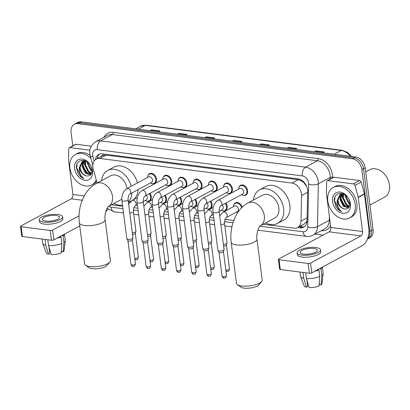 <?xml version="1.0" encoding="UTF-8"?>
<svg xmlns="http://www.w3.org/2000/svg" width="410" height="410" viewBox="0 0 410 410"><rect width="100%" height="100%" fill="white"/><g stroke="black" fill="none" stroke-linecap="round" stroke-linejoin="round"><path stroke-width="0.61" d="M225.9 203.068A5.54 4.059 61.7 0 1 227.201 206.338A5.54 4.059 61.7 0 1 225.444 210.653A5.54 4.059 61.7 0 1 222.891 210.868M210.719 201.125A5.54 4.059 61.7 0 1 212.016 204.395A5.54 4.059 61.7 0 1 210.263 208.71A5.54 4.059 61.7 0 1 207.706 208.926M195.534 199.183A5.54 4.059 61.7 0 1 196.836 202.453A5.54 4.059 61.7 0 1 195.078 206.768A5.54 4.059 61.7 0 1 192.526 206.983M180.354 197.236A5.54 4.059 61.7 0 1 181.656 200.51A5.54 4.059 61.7 0 1 179.898 204.826A5.54 4.059 61.7 0 1 177.34 205.041M165.168 195.293A5.54 4.059 61.7 0 1 166.47 198.568A5.54 4.059 61.7 0 1 164.717 202.883A5.54 4.059 61.7 0 1 162.16 203.093M149.988 193.351A5.54 4.059 61.7 0 1 151.29 196.626A5.54 4.059 61.7 0 1 149.532 200.941A5.54 4.059 61.7 0 1 146.975 201.151M147.913 175.67A5.54 4.059 61.7 0 1 149.496 173.655A5.54 4.059 61.7 0 1 156.507 179.093A5.54 4.059 61.7 0 1 154.754 183.403A5.54 4.059 61.7 0 1 152.197 183.618M163.093 177.612A5.54 4.059 61.7 0 1 164.676 175.598A5.54 4.059 61.7 0 1 171.693 181.035A5.54 4.059 61.7 0 1 169.935 185.351A5.54 4.059 61.7 0 1 167.382 185.561M208.644 183.444A5.54 4.059 61.7 0 1 210.222 181.425A5.54 4.059 61.7 0 1 217.238 186.863A5.54 4.059 61.7 0 1 215.486 191.178A5.54 4.059 61.7 0 1 212.928 191.393M239.004 187.329A5.54 4.059 61.7 0 1 240.588 185.31A5.54 4.059 61.7 0 1 247.604 190.747A5.54 4.059 61.7 0 1 245.846 195.063A5.54 4.059 61.7 0 1 243.294 195.278M223.824 185.387A5.54 4.059 61.7 0 1 225.408 183.367A5.54 4.059 61.7 0 1 232.424 188.805A5.54 4.059 61.7 0 1 230.666 193.12A5.54 4.059 61.7 0 1 228.109 193.335M193.458 181.502A5.54 4.059 61.7 0 1 195.042 179.483A5.54 4.059 61.7 0 1 202.058 184.92A5.54 4.059 61.7 0 1 200.3 189.236A5.54 4.059 61.7 0 1 197.743 189.451M178.278 179.554A5.54 4.059 61.7 0 1 179.862 177.54A5.54 4.059 61.7 0 1 186.873 182.978A5.54 4.059 61.7 0 1 185.12 187.293A5.54 4.059 61.7 0 1 182.563 187.503M263.256 224.249L293.96 228.18A10.388 7.611 -118.3 0 0 297.639 227.55A10.388 7.611 -118.3 0 0 301.022 221.139L301.55 195.57A10.388 7.611 -118.3 0 0 301.458 193.889A10.388 7.611 -118.3 0 0 291.981 183.065L99.881 158.48A10.388 7.611 -118.3 0 0 96.201 159.111A10.388 7.611 -118.3 0 0 93.254 168.915L97.088 183.055M306.747 186.591L304.164 183.07A3.464 2.537 -118.3 0 0 301.386 180.759A10.388 6.263 -82.7 0 1 301.309 180.016M301.386 180.759L301.242 180.738A10.388 7.611 61.7 0 1 304.164 183.07M96.201 159.111L102.428 155.754A10.388 7.611 61.7 0 1 103.238 155.4L103.089 155.38A3.464 2.537 -118.3 0 0 101.004 156.523M297.639 227.55L303.882 224.183L305.86 222.533L307.044 220.657M301.242 180.738L298.219 179.703L106.118 155.118L103.238 155.4M111.433 204.821L122.636 206.256M133.896 207.696L137.821 208.198M149.081 209.638L153.002 210.14M164.261 211.58L168.187 212.083M179.447 213.528L183.367 214.03M194.627 215.47L198.553 215.973M209.812 217.413L213.733 217.915M224.993 219.355L233.761 220.477M233.787 204.862A5.54 4.059 61.7 0 1 235.371 202.842A5.54 4.059 61.7 0 1 242.166 207.245M297.67 227.535L299.976 227.827A10.388 7.611 -118.3 0 0 303.656 227.196A10.388 7.611 -118.3 0 0 307.039 220.79L307.649 191.383A10.388 7.611 -118.3 0 0 307.551 189.702A10.388 7.611 -118.3 0 0 298.08 178.878L102.408 153.837A10.388 7.611 -118.3 0 0 98.733 154.467A10.388 7.611 -118.3 0 0 95.453 159.598M87.863 174.096A13.848 10.147 61.7 0 1 82.728 165.748A13.848 10.147 61.7 0 0 87.863 174.096M82.282 163.821A13.848 10.147 61.7 0 1 82.184 163.144A13.848 10.147 61.7 0 0 82.282 163.821M345.748 207.096A13.848 10.147 61.7 0 1 340.613 198.748A13.848 10.147 61.7 0 0 345.748 207.096M340.167 196.82A13.848 10.147 61.7 0 1 340.064 196.149A13.848 10.147 61.7 0 0 340.167 196.82M72.801 145.847L71.079 132.389A10.388 7.611 61.7 0 1 74.369 124.297A10.388 7.611 61.7 0 1 78.049 123.666L352.374 158.772A10.388 7.611 61.7 0 1 361.845 169.596L369.779 231.496A10.388 7.611 61.7 0 1 367.483 238.902M323.029 235.13L314.972 234.1M74.369 124.297L77.69 122.508A10.388 7.611 61.7 0 1 81.364 121.878L355.695 156.984A10.388 7.611 61.7 0 1 365.166 167.808L373.095 229.708L371.434 230.604A10.388 7.611 61.7 0 1 368.144 238.692A10.388 7.611 61.7 0 0 371.434 230.604L363.506 168.705L371.434 230.604L369.779 231.496M355.695 156.984L354.035 157.881A10.388 7.611 61.7 0 1 363.506 168.705A10.388 7.611 61.7 0 0 354.035 157.881L79.709 122.774L354.035 157.881L352.374 158.772M76.029 123.405A10.388 7.611 61.7 0 1 79.709 122.774A10.388 7.611 61.7 0 0 76.029 123.405M97.129 158.614A10.388 7.611 61.7 0 1 99.599 154.093M304.445 226.679A10.388 7.611 61.7 0 1 301.637 226.935L299.326 226.638M150.388 130.708L151.203 130.021A2.768 1.671 -82.7 0 1 151.485 129.826L149.952 130.652M158.173 131.707L159.705 130.877L151.485 129.826M177.791 134.219L178.606 133.532A2.768 1.671 -82.7 0 1 178.888 133.337L177.356 134.162M185.576 135.213L187.109 134.388L178.888 133.337M205.2 137.724L206.01 137.037A2.768 1.671 -82.7 0 1 206.297 136.843L204.764 137.668M212.985 138.718L214.517 137.893L206.297 136.843M314.818 151.751L315.633 151.064A2.768 1.671 -82.7 0 1 315.915 150.87L314.383 151.695M322.603 152.751L324.136 151.92L315.915 150.87M287.415 148.246L288.225 147.559A2.768 1.671 -82.7 0 1 288.512 147.364L286.979 148.189M295.2 149.24L296.732 148.415L288.512 147.364M260.012 144.74L260.821 144.053A2.768 1.671 -82.7 0 1 261.103 143.854L259.571 144.684M267.791 145.734L269.324 144.909L261.103 143.854M232.603 141.23L233.418 140.543A2.768 1.671 -82.7 0 1 233.7 140.348L232.168 141.173M240.388 142.229L241.92 141.399L233.7 140.348M373.095 229.708A10.388 7.611 61.7 0 1 369.805 237.8L367.406 239.091M327.831 180.615A1.732 1.266 -118.3 0 0 327.216 180.718L333.438 177.361A1.732 1.266 61.7 0 1 334.053 177.258L327.831 180.615L353.456 183.895L359.678 180.538A1.732 1.266 61.7 0 1 361.2 182.055L364.393 193.822A1.732 1.266 61.7 0 1 364.449 194.104L368.81 228.17A13.848 8.349 -82.7 0 1 362.184 245.677L311.774 272.86A1.732 0.548 172.7 0 1 309.365 273.244L308.115 263.471A1.732 0.548 -7.3 0 0 310.519 263.087L360.933 235.904A3.464 2.086 97.3 0 0 362.589 231.527L358.222 197.461A1.732 1.266 -118.3 0 0 358.166 197.174L354.978 185.412A1.732 1.266 -118.3 0 0 353.456 183.895M334.053 177.258L359.678 180.538M327.216 180.718A1.732 1.266 -118.3 0 0 326.652 181.789L326.416 193.115A1.732 1.266 -118.3 0 0 326.432 193.392L330.798 227.458A3.464 2.086 97.3 0 1 329.143 231.834L278.728 259.017A1.732 0.548 -7.3 0 0 278.385 259.417A1.732 0.548 -7.3 0 0 279.061 259.755L280.317 269.529L309.365 273.244M280.317 269.529A1.732 0.548 172.7 0 1 279.635 269.191L278.385 259.417M279.061 259.755L308.115 263.471M303.625 254.108A8.656 2.737 -7.3 0 0 312.794 253.298A8.656 2.737 -7.3 0 0 317.401 250.213A8.656 2.737 -7.3 0 0 313.998 248.516A8.656 2.737 -7.3 0 0 304.835 249.326A8.656 2.737 -7.3 0 0 300.228 252.411A8.656 2.737 -7.3 0 0 303.625 254.108M319.231 283.218L319.416 284.663L321.102 284.878L321.794 275.356L320.958 268.837L319.851 268.699A10.04 3.177 -7.3 0 0 320.42 268.196M297.137 252.811L297.388 254.764A11.772 3.726 -7.3 0 0 302.011 257.07A11.772 3.726 -7.3 0 0 314.48 255.968A11.772 3.726 -7.3 0 0 320.743 251.771L320.492 249.818A11.772 3.726 -7.3 0 0 315.869 247.507A11.772 3.726 -7.3 0 0 303.4 248.609A11.772 3.726 -7.3 0 0 297.137 252.811A11.772 3.726 -7.3 0 0 301.76 255.117A11.772 3.726 -7.3 0 0 314.229 254.015A11.772 3.726 -7.3 0 0 320.492 249.818M320.958 268.837A11.424 3.613 -7.3 0 0 322.301 267.182M321.794 275.356A11.424 3.613 -7.3 0 0 323.152 273.603A11.424 3.613 -7.3 0 0 323.152 273.316L322.362 267.151M299.951 272.04L300.484 276.222A11.424 3.613 -7.3 0 0 300.556 276.494A11.424 3.613 -7.3 0 0 303.682 278.241L306.408 287.22L307.684 286.534L306.844 279.989M302.934 272.424L303.682 278.241M321.102 284.878A9.005 2.849 -7.3 0 0 321.999 283.623L323.152 273.603M300.556 276.494L304.194 285.903A9.005 2.849 -7.3 0 0 306.408 287.22M307.244 283.105L307.813 283.177M316.633 270.241A10.04 3.177 -7.3 0 0 317.776 269.816L318.888 269.959L319.718 276.473L319.026 285.995A9.005 2.849 -7.3 0 1 309.145 287.574L306.424 278.595L305.675 272.773M314.752 271.256A11.424 3.613 -7.3 0 0 318.888 269.959M306.424 278.595A11.424 3.613 -7.3 0 0 319.718 276.473M365.694 171.939L369.774 169.74A15.58 11.413 61.7 0 1 389.5 185.033A15.58 11.413 61.7 0 1 384.565 197.169L369.938 205.056M327.785 200.941A17.312 12.679 61.7 0 1 333.268 187.457A17.312 12.679 61.7 0 1 355.188 204.452A17.312 12.679 61.7 0 1 349.704 217.935A17.312 12.679 61.7 0 1 327.785 200.941M333.268 187.457L334.929 186.565A17.312 12.679 61.7 0 1 356.849 203.555A17.312 12.679 61.7 0 1 351.365 217.039L349.704 217.935M342.089 193.894L340.628 199.024L344.103 206.035L348.828 207.496M341.699 193.956L339.972 199.378L343.447 206.389L348.674 207.685M343.79 194.032L343.262 197.605L346.737 204.616L349.586 206.086M343.365 193.889L342.606 197.958L346.081 204.969L349.412 206.517M345.876 195.391L345.896 196.185L349.371 203.191L349.961 203.642M345.271 194.919L345.24 196.539L348.715 203.55L349.935 204.395M342.575 193.561L340.925 194.104M340.607 194.294L337.994 200.444C338.645 204.836 340.664 207.644 344.062 208.864C348.09 209.52 350.032 207.455 349.894 202.678C348.802 191.542 332.966 189.979 334.411 201.254L336.026 206.701C337.568 209.09 339.47 210.704 341.74 211.555C338.373 209.085 336.861 205.502 337.194 200.813L337.312 200.198A7.826 5.73 61.7 0 0 337.368 200.782A7.826 5.73 61.7 0 0 344.062 208.864M343.503 193.904L340.054 194.586L337.312 200.198M342.242 193.469L341.981 193.689M350.422 203.837A11.285 8.267 61.7 0 1 342.847 213.318A11.285 8.267 61.7 0 1 332.551 201.551A11.285 8.267 61.7 0 1 340.126 192.075A11.285 8.267 61.7 0 1 350.422 203.837M346.839 207.48A15.58 11.413 61.7 0 1 340.71 197.025M340.474 195.862A15.58 11.413 61.7 0 1 340.356 195.078M342.36 193.868L342.201 196.918L346.87 205.989L348.961 207.316M346.968 205.62L349.125 207.06M334.909 197.425L334.627 201.002L339.295 210.074L341.74 211.555M261.652 281.593L258.782 284.904A9.522 3.013 172.7 0 1 244.047 288.122A9.522 3.013 172.7 0 1 240.977 287.184L237.369 284.704A12.982 4.11 -7.3 0 0 241.557 285.985A12.982 4.11 -7.3 0 0 261.652 281.593A12.982 4.11 -7.3 0 0 262.215 280.138L256.957 239.091A12.982 4.11 172.7 0 1 250.049 243.719A12.982 4.11 172.7 0 1 236.298 244.934A12.982 4.11 172.7 0 1 231.199 242.387L236.457 283.438A12.982 4.11 -7.3 0 0 237.369 284.704M260.283 225.854L274.705 218.079A12.982 9.512 -118.3 0 0 278.82 207.962A12.982 9.512 -118.3 0 0 262.379 195.221L247.855 203.052C235.499 209.679 229.231 227.119 231.199 242.387M253.395 200.065A19.044 13.95 61.7 0 1 259.504 189.886A19.044 13.95 61.7 0 1 283.612 208.577A19.044 13.95 61.7 0 1 277.58 223.409A19.044 13.95 61.7 0 1 265.721 222.922M259.504 189.886L265.726 186.529A19.044 13.95 61.7 0 1 289.839 205.22A19.044 13.95 61.7 0 1 283.802 220.052L277.58 223.409M109.824 262.164L106.959 265.475A9.522 3.013 172.7 0 1 92.224 268.693A9.522 3.013 172.7 0 1 89.154 267.756L85.541 265.275A12.982 4.11 -7.3 0 0 89.728 266.556A12.982 4.11 -7.3 0 0 109.824 262.164A12.982 4.11 -7.3 0 0 110.387 260.709L105.129 219.663A12.982 4.11 172.7 0 1 98.221 224.29A12.982 4.11 172.7 0 1 84.47 225.505A12.982 4.11 172.7 0 1 79.371 222.958L84.629 264.009A12.982 4.11 -7.3 0 0 85.541 265.275M126.992 188.538A12.982 9.512 -118.3 0 0 126.992 188.533A12.982 9.512 -118.3 0 0 110.551 175.793L96.032 183.624C83.676 190.25 77.403 207.691 79.371 222.958M101.572 180.636A19.044 13.95 61.7 0 1 107.676 170.458A19.044 13.95 61.7 0 1 131.231 186.258M107.676 170.458L113.903 167.101A19.044 13.95 61.7 0 1 137.452 182.901M131.928 192.961A19.044 13.95 61.7 0 1 128.371 201.971M122.487 205.087A19.044 13.95 61.7 0 1 113.898 203.493M138.155 189.604A19.044 13.95 61.7 0 1 132.825 200.116M213 212.18C212.523 206.896 214.163 202.935 217.925 200.285L239.665 188.564A3.116 2.281 61.7 0 1 243.612 191.624A3.116 2.281 61.7 0 1 242.623 194.048L220.882 205.774C219.734 206.594 219.171 208.464 219.181 211.386A3.116 0.984 172.7 0 1 217.52 212.498A3.116 0.984 172.7 0 1 214.22 212.79A3.116 0.984 172.7 0 1 214.071 212.769A3.116 0.984 172.7 0 1 213 212.18L217.9 250.428A3.116 0.984 172.7 0 0 217.946 250.556A3.116 0.984 172.7 0 0 219.119 251.038A3.116 0.984 172.7 0 0 223.455 250.346A3.116 0.984 172.7 0 0 224.065 249.772A3.116 0.984 172.7 0 0 224.08 249.634L219.181 211.386M238.646 189.112A5.192 3.803 61.7 0 1 240.337 185.838A5.192 3.803 61.7 0 1 246.917 190.937A5.192 3.803 61.7 0 1 245.267 194.981A5.192 3.803 61.7 0 1 241.603 194.596M223.47 251.699A2.25 0.712 172.7 0 1 223.46 251.801A2.25 0.712 172.7 0 1 223.019 252.211A2.25 0.712 172.7 0 1 219.893 252.714A2.25 0.712 172.7 0 1 219.042 252.365L217.946 250.556M197.815 210.238C197.338 204.954 198.983 200.992 202.74 198.343L224.485 186.622A3.116 2.281 61.7 0 1 228.426 189.676A3.116 2.281 61.7 0 1 227.442 192.105L205.702 203.832C204.554 204.651 203.985 206.522 203.995 209.443A3.116 0.984 172.7 0 1 202.34 210.555A3.116 0.984 172.7 0 1 199.04 210.848A3.116 0.984 172.7 0 1 198.891 210.827A3.116 0.984 172.7 0 1 197.815 210.238L202.714 248.486A3.116 0.984 172.7 0 0 202.76 248.614A3.116 0.984 172.7 0 0 203.939 249.095A3.116 0.984 172.7 0 0 208.275 248.404A3.116 0.984 172.7 0 0 208.885 247.83A3.116 0.984 172.7 0 0 208.895 247.691L203.995 209.443M223.465 187.17A5.192 3.803 61.7 0 1 225.157 183.895A5.192 3.803 61.7 0 1 231.732 188.995A5.192 3.803 61.7 0 1 230.087 193.038A5.192 3.803 61.7 0 1 226.422 192.654M208.29 249.757A2.25 0.712 172.7 0 1 208.28 249.859A2.25 0.712 172.7 0 1 207.839 250.269A2.25 0.712 172.7 0 1 204.708 250.771A2.25 0.712 172.7 0 1 203.857 250.423L202.76 248.614M182.635 208.295C182.158 203.011 183.798 199.05 187.56 196.4L209.3 184.679A3.116 2.281 61.7 0 1 213.246 187.734A3.116 2.281 61.7 0 1 212.257 190.163L190.517 201.889C189.369 202.709 188.805 204.58 188.815 207.501A3.116 0.984 172.7 0 1 187.16 208.613A3.116 0.984 172.7 0 1 183.859 208.905A3.116 0.984 172.7 0 1 183.706 208.885A3.116 0.984 172.7 0 1 182.635 208.295L187.534 246.538A3.116 0.984 172.7 0 0 187.58 246.671A3.116 0.984 172.7 0 0 188.759 247.153A3.116 0.984 172.7 0 0 193.089 246.461A3.116 0.984 172.7 0 0 193.704 245.887A3.116 0.984 172.7 0 0 193.715 245.749L188.815 207.501M208.28 185.228A5.192 3.803 61.7 0 1 209.976 181.953A5.192 3.803 61.7 0 1 216.552 187.052A5.192 3.803 61.7 0 1 214.907 191.096A5.192 3.803 61.7 0 1 211.237 190.711M193.105 247.814A2.25 0.712 172.7 0 1 193.1 247.917A2.25 0.712 172.7 0 1 192.654 248.327A2.25 0.712 172.7 0 1 189.528 248.829A2.25 0.712 172.7 0 1 188.677 248.48L187.58 246.671M167.449 206.348C166.978 201.069 168.618 197.107 172.379 194.458L194.12 182.732A3.116 2.281 61.7 0 1 198.066 185.791A3.116 2.281 61.7 0 1 197.077 188.221L175.337 199.942C174.188 200.762 173.62 202.637 173.635 205.559A3.116 0.984 172.7 0 1 171.974 206.671A3.116 0.984 172.7 0 1 168.674 206.963A3.116 0.984 172.7 0 1 168.525 206.937A3.116 0.984 172.7 0 1 167.449 206.348L172.349 244.596A3.116 0.984 172.7 0 0 172.4 244.729A3.116 0.984 172.7 0 0 173.573 245.211A3.116 0.984 172.7 0 0 177.909 244.519A3.116 0.984 172.7 0 0 178.519 243.945A3.116 0.984 172.7 0 0 178.534 243.806L173.635 205.559M193.1 183.285A5.192 3.803 61.7 0 1 194.791 180.01A5.192 3.803 61.7 0 1 201.366 185.11A5.192 3.803 61.7 0 1 199.721 189.153A5.192 3.803 61.7 0 1 196.057 188.769M177.925 245.872A2.25 0.712 172.7 0 1 177.914 245.969A2.25 0.712 172.7 0 1 177.474 246.384A2.25 0.712 172.7 0 1 174.342 246.881A2.25 0.712 172.7 0 1 173.491 246.538L172.4 244.729M152.269 204.405C151.792 199.127 153.432 195.165 157.194 192.515L178.934 180.789A3.116 2.281 61.7 0 1 182.88 183.849A3.116 2.281 61.7 0 1 181.891 186.278L160.151 197.999C159.008 198.819 158.439 200.69 158.45 203.616A3.116 0.984 172.7 0 1 156.794 204.728A3.116 0.984 172.7 0 1 153.494 205.02A3.116 0.984 172.7 0 1 153.34 204.995A3.116 0.984 172.7 0 1 152.269 204.405L157.168 242.653A3.116 0.984 172.7 0 0 157.214 242.787A3.116 0.984 172.7 0 0 158.393 243.263A3.116 0.984 172.7 0 0 162.724 242.576A3.116 0.984 172.7 0 0 163.339 242.002A3.116 0.984 172.7 0 0 163.349 241.864L158.45 203.616M177.914 181.343A5.192 3.803 61.7 0 1 179.611 178.068A5.192 3.803 61.7 0 1 186.186 183.167A5.192 3.803 61.7 0 1 184.541 187.211A5.192 3.803 61.7 0 1 180.877 186.827M162.739 243.929A2.25 0.712 172.7 0 1 162.734 244.027A2.25 0.712 172.7 0 1 162.288 244.442A2.25 0.712 172.7 0 1 159.162 244.939A2.25 0.712 172.7 0 1 158.311 244.596L157.214 242.787M137.083 202.463C136.612 197.184 138.252 193.218 142.014 190.573L163.754 178.847A3.116 2.281 61.7 0 1 167.7 181.907A3.116 2.281 61.7 0 1 166.711 184.336L144.971 196.057C143.823 196.877 143.254 198.748 143.269 201.674A3.116 0.984 172.7 0 1 141.609 202.786A3.116 0.984 172.7 0 1 138.308 203.073A3.116 0.984 172.7 0 1 138.16 203.052A3.116 0.984 172.7 0 1 137.083 202.463L141.983 240.711A3.116 0.984 172.7 0 0 142.034 240.844A3.116 0.984 172.7 0 0 143.208 241.321A3.116 0.984 172.7 0 0 147.544 240.629A3.116 0.984 172.7 0 0 148.153 240.06A3.116 0.984 172.7 0 0 148.169 239.922L143.269 201.674M162.734 179.395A5.192 3.803 61.7 0 1 164.425 176.126A5.192 3.803 61.7 0 1 171.001 181.22A5.192 3.803 61.7 0 1 169.356 185.269A5.192 3.803 61.7 0 1 165.691 184.884M147.559 241.987A2.25 0.712 172.7 0 1 147.549 242.084A2.25 0.712 172.7 0 1 147.108 242.5A2.25 0.712 172.7 0 1 143.977 242.997A2.25 0.712 172.7 0 1 143.131 242.653L142.034 240.844M121.903 200.521C121.427 195.242 123.072 191.275 126.828 188.631L148.569 176.905A3.116 2.281 61.7 0 1 152.515 179.964A3.116 2.281 61.7 0 1 151.531 182.388L129.785 194.114C128.643 194.934 128.074 196.805 128.084 199.731A3.116 0.984 172.7 0 1 126.429 200.838A3.116 0.984 172.7 0 1 123.128 201.131A3.116 0.984 172.7 0 1 122.974 201.11A3.116 0.984 172.7 0 1 121.903 200.521L126.803 238.769A3.116 0.984 172.7 0 0 126.849 238.902A3.116 0.984 172.7 0 0 128.028 239.378A3.116 0.984 172.7 0 0 132.358 238.687A3.116 0.984 172.7 0 0 132.973 238.118A3.116 0.984 172.7 0 0 132.983 237.979L128.084 199.731M147.549 177.453A5.192 3.803 61.7 0 1 149.245 174.183A5.192 3.803 61.7 0 1 155.821 179.278A5.192 3.803 61.7 0 1 154.175 183.326A5.192 3.803 61.7 0 1 150.511 182.942M132.379 240.04A2.25 0.712 172.7 0 1 132.368 240.142A2.25 0.712 172.7 0 1 131.928 240.557A2.25 0.712 172.7 0 1 128.796 241.054A2.25 0.712 172.7 0 1 127.946 240.711L126.849 238.902M219.755 215.855L223.24 212.139L234.443 206.097A3.116 2.281 61.7 0 1 238.389 209.156A3.116 2.281 61.7 0 1 237.405 211.58L226.202 217.623C225.054 218.443 224.485 220.313 224.495 223.24A3.116 0.984 172.7 0 1 223.875 223.947A3.116 0.984 172.7 0 1 220.882 224.675M224.495 223.24L227.027 242.981A3.116 0.984 172.7 0 1 227.017 243.12A3.116 0.984 172.7 0 1 226.402 243.694A3.116 0.984 172.7 0 1 223.409 244.416M233.423 206.645A5.192 3.803 61.7 0 1 235.12 203.375A5.192 3.803 61.7 0 1 241.577 207.829M226.417 245.047A2.25 0.712 172.7 0 1 226.412 245.144A2.25 0.712 172.7 0 1 225.966 245.559A2.25 0.712 172.7 0 1 223.624 246.092M237.662 212.718A5.192 3.803 61.7 0 1 236.385 212.134M222.225 205.051A3.116 2.281 61.7 0 1 223.209 207.214A3.116 2.281 61.7 0 1 222.22 209.638L219.165 211.283M213.215 207.414L208.06 210.197A3.116 2.281 61.7 0 1 209.008 209.992A3.116 2.281 61.7 0 1 212.006 213.251A3.116 2.281 61.7 0 1 211.017 215.68C209.874 216.5 209.305 218.371 209.315 221.292L211.847 241.039A3.116 0.984 172.7 0 1 211.832 241.177A3.116 0.984 172.7 0 1 211.222 241.746A3.116 0.984 172.7 0 1 208.229 242.474M225.259 203.411A5.192 3.803 61.7 0 1 226.51 206.527A5.192 3.803 61.7 0 1 224.864 210.571A5.192 3.803 61.7 0 1 221.2 210.186M211.237 243.104A2.25 0.712 172.7 0 1 211.227 243.202A2.25 0.712 172.7 0 1 210.786 243.617A2.25 0.712 172.7 0 1 208.444 244.145M207.04 203.109A3.116 2.281 61.7 0 1 208.024 205.266A3.116 2.281 61.7 0 1 207.04 207.696L203.985 209.341M198.03 205.471L192.879 208.249A3.116 2.281 61.7 0 1 193.827 208.049A3.116 2.281 61.7 0 1 196.82 211.309A3.116 2.281 61.7 0 1 195.836 213.738C194.688 214.558 194.12 216.429 194.135 219.35L196.662 239.097A3.116 0.984 172.7 0 1 196.651 239.235A3.116 0.984 172.7 0 1 196.036 239.804A3.116 0.984 172.7 0 1 193.048 240.532M210.079 201.469A5.192 3.803 61.7 0 1 211.329 204.585A5.192 3.803 61.7 0 1 209.684 208.628A5.192 3.803 61.7 0 1 206.02 208.244M196.052 241.157A2.25 0.712 172.7 0 1 196.047 241.259A2.25 0.712 172.7 0 1 195.601 241.674A2.25 0.712 172.7 0 1 193.259 242.202M191.859 201.166A3.116 2.281 61.7 0 1 192.843 203.324A3.116 2.281 61.7 0 1 191.854 205.753L188.805 207.398M182.85 203.529L177.694 206.307A3.116 2.281 61.7 0 1 178.642 206.107A3.116 2.281 61.7 0 1 181.64 209.366A3.116 2.281 61.7 0 1 180.651 211.796C179.508 212.616 178.939 214.486 178.95 217.408L181.481 237.149A3.116 0.984 172.7 0 1 181.466 237.293A3.116 0.984 172.7 0 1 180.856 237.861A3.116 0.984 172.7 0 1 177.863 238.584M194.893 199.526A5.192 3.803 61.7 0 1 196.149 202.642A5.192 3.803 61.7 0 1 194.499 206.686A5.192 3.803 61.7 0 1 190.834 206.302M180.871 239.214A2.25 0.712 172.7 0 1 180.861 239.317A2.25 0.712 172.7 0 1 180.421 239.732A2.25 0.712 172.7 0 1 178.078 240.26M176.674 199.219A3.116 2.281 61.7 0 1 177.658 201.382A3.116 2.281 61.7 0 1 176.674 203.811L173.62 205.456M167.664 201.587L162.514 204.364A3.116 2.281 61.7 0 1 163.462 204.165A3.116 2.281 61.7 0 1 166.46 207.424A3.116 2.281 61.7 0 1 165.471 209.853C164.323 210.673 163.754 212.544 163.769 215.465L166.296 235.207A3.116 0.984 172.7 0 1 166.286 235.35A3.116 0.984 172.7 0 1 165.671 235.919A3.116 0.984 172.7 0 1 162.683 236.642M179.713 197.584A5.192 3.803 61.7 0 1 180.964 200.7A5.192 3.803 61.7 0 1 179.319 204.744A5.192 3.803 61.7 0 1 175.654 204.359M165.691 237.272A2.25 0.712 172.7 0 1 165.681 237.375A2.25 0.712 172.7 0 1 165.24 237.785A2.25 0.712 172.7 0 1 162.898 238.318M161.494 197.277A3.116 2.281 61.7 0 1 162.478 199.439A3.116 2.281 61.7 0 1 161.489 201.869L158.439 203.514M152.484 199.644L147.328 202.422A3.116 2.281 61.7 0 1 148.282 202.217A3.116 2.281 61.7 0 1 151.275 205.482A3.116 2.281 61.7 0 1 150.285 207.906C149.143 208.726 148.574 210.602 148.584 213.523L151.116 233.264A3.116 0.984 172.7 0 1 151.1 233.403A3.116 0.984 172.7 0 1 150.49 233.977A3.116 0.984 172.7 0 1 147.498 234.699M164.528 195.642A5.192 3.803 61.7 0 1 165.784 198.758A5.192 3.803 61.7 0 1 164.138 202.801A5.192 3.803 61.7 0 1 160.469 202.417M150.506 235.33A2.25 0.712 172.7 0 1 150.496 235.432A2.25 0.712 172.7 0 1 150.055 235.842A2.25 0.712 172.7 0 1 147.713 236.375M146.309 195.334A3.116 2.281 61.7 0 1 147.298 197.497A3.116 2.281 61.7 0 1 146.309 199.926L143.254 201.571M137.299 197.702L132.148 200.48A3.116 2.281 61.7 0 1 133.096 200.275A3.116 2.281 61.7 0 1 136.094 203.539A3.116 2.281 61.7 0 1 135.105 205.963C133.957 206.784 133.393 208.654 133.404 211.58L135.93 231.322A3.116 0.984 172.7 0 1 135.92 231.46A3.116 0.984 172.7 0 1 135.305 232.034A3.116 0.984 172.7 0 1 132.317 232.757M149.348 193.699A5.192 3.803 61.7 0 1 150.598 196.81A5.192 3.803 61.7 0 1 148.953 200.859A5.192 3.803 61.7 0 1 145.289 200.475M135.326 233.387A2.25 0.712 172.7 0 1 135.315 233.49A2.25 0.712 172.7 0 1 134.875 233.9A2.25 0.712 172.7 0 1 132.532 234.433M69.946 147.61A1.732 1.266 -118.3 0 0 69.331 147.718L75.558 144.361A1.732 1.266 61.7 0 1 76.168 144.253L69.946 147.61L89.964 150.173M76.168 144.253L91.286 146.191M107.968 209.1A13.848 8.349 -82.7 0 1 105.765 211.657M79.75 225.915L53.889 239.86A1.732 0.548 172.7 0 1 51.481 240.245L50.23 230.471A1.732 0.548 -7.3 0 0 52.639 230.087L79.043 215.844M69.331 147.718A1.732 1.266 -118.3 0 0 68.767 148.784L68.537 160.11A1.732 1.266 -118.3 0 0 68.552 160.392L72.913 194.458A3.464 2.086 97.3 0 1 71.258 198.835L20.848 226.018A1.732 0.548 -7.3 0 0 20.5 226.412A1.732 0.548 -7.3 0 0 21.182 226.75L22.432 236.524L51.481 240.245M22.432 236.524A1.732 0.548 172.7 0 1 21.75 236.186L20.5 226.412M21.182 226.75L50.23 230.471M45.746 221.108A8.656 2.737 -7.3 0 0 54.909 220.298A8.656 2.737 -7.3 0 0 59.517 217.213A8.656 2.737 -7.3 0 0 56.119 215.516A8.656 2.737 -7.3 0 0 46.95 216.326A8.656 2.737 -7.3 0 0 42.343 219.411A8.656 2.737 -7.3 0 0 45.746 221.108M61.346 250.218L61.531 251.663L63.217 251.878L63.914 242.351L63.078 235.837L61.966 235.694A10.04 3.177 -7.3 0 0 62.54 235.196M39.252 219.806L39.503 221.764A11.772 3.726 -7.3 0 0 44.126 224.07A11.772 3.726 -7.3 0 0 56.595 222.968A11.772 3.726 -7.3 0 0 62.858 218.771L62.607 216.813A11.772 3.726 -7.3 0 0 57.984 214.507A11.772 3.726 -7.3 0 0 45.515 215.609A11.772 3.726 -7.3 0 0 39.252 219.806A11.772 3.726 -7.3 0 0 43.875 222.112A11.772 3.726 -7.3 0 0 56.344 221.016A11.772 3.726 -7.3 0 0 62.607 216.813M63.078 235.837A11.424 3.613 -7.3 0 0 64.421 234.182M63.914 242.351A11.424 3.613 -7.3 0 0 65.272 240.598A11.424 3.613 -7.3 0 0 65.267 240.316L64.478 234.151M42.066 239.04L42.604 243.217A11.424 3.613 -7.3 0 0 42.671 243.494A11.424 3.613 -7.3 0 0 45.797 245.241L48.523 254.22L49.8 253.534L48.959 246.984M45.054 239.419L45.797 245.241M63.217 251.878A9.005 2.849 -7.3 0 0 64.119 250.623L65.272 240.598M42.671 243.494L46.315 252.903A9.005 2.849 -7.3 0 0 48.523 254.22M49.359 250.105L49.928 250.177M58.748 237.236A10.04 3.177 -7.3 0 0 59.891 236.811L61.003 236.954L61.838 243.473L61.141 252.996A9.005 2.849 -7.3 0 1 51.265 254.569L48.539 245.59L47.791 239.773M56.867 238.256A11.424 3.613 -7.3 0 0 61.003 236.954M48.539 245.59A11.424 3.613 -7.3 0 0 61.838 243.473M96.258 179.98A17.312 12.679 61.7 0 1 91.819 184.93A17.312 12.679 61.7 0 1 69.9 167.941A17.312 12.679 61.7 0 1 75.384 154.457A17.312 12.679 61.7 0 1 90.964 158.496M75.384 154.457L77.044 153.56A17.312 12.679 61.7 0 1 90.159 155.457M84.209 160.889L82.748 166.024L86.218 173.03L90.943 174.496M83.814 160.951L82.087 166.378L85.562 173.389L90.789 174.686M85.905 161.033L85.382 164.605L88.857 171.611L91.702 173.082M85.48 160.884L84.721 164.958L88.196 171.969L91.527 173.517M87.991 162.391L88.017 163.18L91.492 170.191L92.076 170.642M87.386 161.919L87.356 163.539L90.83 170.545L92.05 171.39M84.696 160.561L82.169 161.581L79.427 167.198A7.826 5.73 61.7 0 0 79.484 167.782A7.826 5.73 61.7 0 0 86.177 175.864C90.205 176.515 92.153 174.455 92.009 169.678C90.917 158.537 75.081 156.979 76.532 168.254L78.146 173.702C79.683 176.085 81.585 177.704 83.855 178.55C80.493 176.08 78.976 172.502 79.314 167.808L79.427 167.198M82.723 161.294L80.109 167.444C80.76 171.836 82.784 174.639 86.177 175.864M85.618 160.899L82.384 161.458M84.363 160.464L84.096 160.684M92.537 170.837A11.285 8.267 61.7 0 1 84.962 180.313A11.285 8.267 61.7 0 1 74.666 168.551A11.285 8.267 61.7 0 1 82.241 159.075A11.285 8.267 61.7 0 1 92.537 170.837M96.617 181.312A17.312 12.679 61.7 0 1 93.48 184.039L91.819 184.93M88.955 174.481A15.58 11.413 61.7 0 1 82.83 164.026M82.589 162.862A15.58 11.413 61.7 0 1 82.471 162.073M84.475 160.863L84.322 163.918L88.985 172.989L91.076 174.311M89.083 172.615L91.24 174.055M77.024 164.425L76.747 168.003L81.411 177.074L83.855 178.55M307.628 192.295L301.55 195.57M302.062 226.976A10.388 6.263 -82.7 0 1 301.632 225.397M305.86 222.533A10.388 4.325 1.2 0 0 306.813 222.702M305.932 185.31A10.388 4.325 1.2 0 0 306.203 185.371M103.089 155.38A10.388 6.263 -82.7 0 1 102.977 153.909M298.219 179.703L291.981 183.065M307.1 217.864L301.022 221.139M106.118 155.118L99.881 158.48M259.919 226.228L303.067 231.747A6.924 5.074 -118.3 0 0 307.777 227.053L308.658 184.228A6.924 5.074 -118.3 0 0 308.597 183.106A6.924 5.074 -118.3 0 0 302.283 175.89L97.288 149.655A6.924 5.074 -118.3 0 0 92.645 155.472A6.924 5.074 -118.3 0 0 92.87 156.615L94.085 161.084M97.288 149.655A6.924 4.172 97.3 0 1 100.604 140.902L305.593 167.136A13.848 10.147 61.7 0 1 318.227 181.574A13.848 10.147 61.7 0 1 318.35 183.813L330.173 177.438A13.848 10.147 -118.3 0 0 330.05 175.193A13.848 10.147 -118.3 0 0 317.422 160.761L112.427 134.526A13.848 10.147 -118.3 0 0 107.522 135.367L95.699 141.747A13.848 10.147 61.7 0 1 100.604 140.902L112.427 134.526A1.732 1.045 -82.7 0 0 113.257 132.338L318.247 158.573A1.732 1.045 -82.7 0 1 317.422 160.761L305.593 167.136A6.924 4.172 97.3 0 0 302.283 175.89M95.699 141.747C90.917 145.278 88.996 149.399 89.923 154.114L90.338 156.189A6.924 1.435 -15.2 0 0 92.87 156.615M318.247 158.573A15.58 11.413 61.7 0 1 332.459 174.809A15.58 11.413 61.7 0 1 332.597 177.33L332.587 177.822M330.547 225.505A15.58 11.413 61.7 0 1 321.214 230.733M103.961 137.288A15.58 11.413 61.7 0 1 113.257 132.338M361.845 169.596L365.166 167.808M78.049 123.666L81.364 121.878M308.658 184.228A6.924 2.88 1.2 0 0 318.35 183.813L317.468 226.638L329.291 220.262L329.373 216.336M307.777 227.053A6.924 2.88 1.2 0 0 317.468 226.638A13.848 10.147 61.7 0 1 312.958 235.186L324.781 228.811A13.848 10.147 -118.3 0 0 329.291 220.262A1.732 0.723 -178.8 0 1 329.85 220.073M330.142 179.144L330.173 177.438A1.732 0.723 -178.8 0 1 332.597 177.33M108.686 206.302A6.924 5.074 -118.3 0 0 111.028 207.173L122.949 208.7M133.368 210.033L138.134 210.643M148.553 211.975L153.314 212.585M163.733 213.917L168.5 214.527M178.914 215.86L183.68 216.47M194.099 217.802L198.865 218.412M209.279 219.745L214.046 220.354M224.465 221.687L232.972 222.779M111.028 207.173A6.924 4.172 97.3 0 0 114.298 211.806L123.497 212.98M303.067 231.747A6.924 4.172 97.3 0 0 306.337 236.38C308.684 236.672 310.893 236.273 312.958 235.186M301.637 226.935L299.976 227.827M350.304 156.292A13.848 10.147 -118.3 0 0 341.238 150.47L145.294 125.393A13.848 10.147 -118.3 0 0 140.389 126.234L146.15 125.219A3.464 2.086 97.3 0 0 145.294 125.393L138.303 129.165M334.252 154.237L341.238 150.47A3.464 2.086 -82.7 0 1 342.099 150.296L347.26 152.269L351.544 156.451M344.267 204.631L343.749 204.908M233.418 140.543L241.572 141.588M260.821 144.053L268.981 145.094M288.225 147.559L296.384 148.604M315.633 151.064L323.792 152.11M206.01 137.037L214.169 138.083M178.606 133.532L186.765 134.572M151.203 130.021L159.357 131.067M329.143 231.834L360.933 235.904M330.798 227.458L362.589 231.527M364.449 194.104L358.222 197.461M310.519 263.087L311.774 272.86M358.166 197.174L364.393 193.822M361.2 182.055L354.978 185.412M345 206.691A13.848 10.147 61.7 0 1 340.725 199.854M340.049 197.41A13.848 10.147 61.7 0 1 339.859 196.257M260.288 225.848A12.982 9.512 -118.3 0 0 264.296 215.793A12.982 9.512 -118.3 0 0 252.452 202.263A12.982 9.512 -118.3 0 0 247.855 203.052M108.465 206.42A12.982 9.512 -118.3 0 0 112.473 196.364A12.982 9.512 -118.3 0 0 100.629 182.834A12.982 9.512 -118.3 0 0 96.032 183.624M222.071 276.186C222.835 277.703 223.486 278.349 224.019 278.129C225.1 277.585 225.351 279.379 226.535 275.612A2.25 0.712 172.7 0 1 225.336 276.417A2.25 0.712 172.7 0 1 222.953 276.627A2.25 0.712 172.7 0 1 222.071 276.186L219.012 252.319M224.019 278.129A2.25 1.358 -82.7 0 1 222.953 276.627M217.925 200.285A3.116 2.281 61.7 0 1 218.873 200.085A3.116 2.281 61.7 0 1 221.871 203.345A3.116 2.281 61.7 0 1 220.882 205.774M206.886 274.239C207.655 275.761 208.3 276.407 208.833 276.186C209.915 275.643 210.166 277.437 211.35 273.67A2.25 0.712 172.7 0 1 210.156 274.469A2.25 0.712 172.7 0 1 207.773 274.685A2.25 0.712 172.7 0 1 206.886 274.239L203.832 250.377M208.833 276.186A2.25 1.358 -82.7 0 1 207.773 274.685M202.74 198.343A3.116 2.281 61.7 0 1 203.693 198.143A3.116 2.281 61.7 0 1 206.686 201.402A3.116 2.281 61.7 0 1 205.702 203.832M191.706 272.296C192.469 273.813 193.12 274.464 193.653 274.244C194.735 273.701 194.986 275.494 196.17 271.728A2.25 0.712 172.7 0 1 194.97 272.527A2.25 0.712 172.7 0 1 192.587 272.737A2.25 0.712 172.7 0 1 191.706 272.296L188.646 248.434M193.653 274.244A2.25 1.358 -82.7 0 1 192.587 272.737M187.56 196.4A3.116 2.281 61.7 0 1 188.508 196.2A3.116 2.281 61.7 0 1 191.506 199.46A3.116 2.281 61.7 0 1 190.517 201.889M176.52 270.354C177.289 271.871 177.935 272.522 178.468 272.301C179.549 271.758 179.8 273.552 180.989 269.785A2.25 0.712 172.7 0 1 179.79 270.585A2.25 0.712 172.7 0 1 177.407 270.795A2.25 0.712 172.7 0 1 176.52 270.354L173.466 246.492M178.468 272.301A2.25 1.358 -82.7 0 1 177.407 270.795M172.379 194.458A3.116 2.281 61.7 0 1 173.327 194.253A3.116 2.281 61.7 0 1 176.32 197.517A3.116 2.281 61.7 0 1 175.337 199.942M161.34 268.412C162.104 269.929 162.755 270.579 163.288 270.359C164.369 269.811 164.62 271.61 165.804 267.843A2.25 0.712 172.7 0 1 164.61 268.642A2.25 0.712 172.7 0 1 162.222 268.852A2.25 0.712 172.7 0 1 161.34 268.412L158.286 244.55M163.288 270.359A2.25 1.358 -82.7 0 1 162.222 268.852M157.194 192.515A3.116 2.281 61.7 0 1 158.142 192.31A3.116 2.281 61.7 0 1 161.14 195.575A3.116 2.281 61.7 0 1 160.151 197.999M146.16 266.469C146.923 267.986 147.574 268.637 148.102 268.417C149.184 267.868 149.44 269.667 150.624 265.895A2.25 0.712 172.7 0 1 149.424 266.7A2.25 0.712 172.7 0 1 147.041 266.91A2.25 0.712 172.7 0 1 146.16 266.469L143.1 242.607M148.102 268.417A2.25 1.358 -82.7 0 1 147.041 266.91M142.014 190.573A3.116 2.281 61.7 0 1 142.962 190.368A3.116 2.281 61.7 0 1 145.96 193.633A3.116 2.281 61.7 0 1 144.971 196.057M130.974 264.527C131.743 266.044 132.389 266.695 132.922 266.474C134.003 265.926 134.254 267.725 135.438 263.953A2.25 0.712 172.7 0 1 134.244 264.757A2.25 0.712 172.7 0 1 131.861 264.968A2.25 0.712 172.7 0 1 130.974 264.527L127.92 240.665M132.922 266.474A2.25 1.358 -82.7 0 1 131.861 264.968M126.828 188.631A3.116 2.281 61.7 0 1 127.776 188.426A3.116 2.281 61.7 0 1 130.775 191.69A3.116 2.281 61.7 0 1 129.785 194.114M225.956 271.082L226.966 271.476C228.047 270.928 228.298 272.727 229.482 268.96A2.25 0.712 172.7 0 1 228.283 269.76A2.25 0.712 172.7 0 1 225.9 269.97A2.25 0.712 172.7 0 1 225.813 269.959M226.966 271.476A2.25 1.358 -82.7 0 1 225.9 269.97M223.24 212.139A3.116 2.281 61.7 0 1 224.193 211.934A3.116 2.281 61.7 0 1 227.186 215.194A3.116 2.281 61.7 0 1 226.202 217.623M210.771 269.139L211.78 269.534C212.862 268.986 213.113 270.784 214.302 267.012A2.25 0.712 172.7 0 1 213.103 267.817A2.25 0.712 172.7 0 1 210.719 268.027A2.25 0.712 172.7 0 1 210.627 268.017M211.78 269.534A2.25 1.358 -82.7 0 1 210.719 268.027M209.315 221.292A3.116 0.984 172.7 0 1 208.69 222.005A3.116 0.984 172.7 0 1 205.697 222.727M195.59 267.197L196.6 267.592C197.681 267.043 197.933 268.842 199.116 265.07A2.25 0.712 172.7 0 1 197.922 265.875A2.25 0.712 172.7 0 1 195.534 266.085A2.25 0.712 172.7 0 1 195.447 266.069M196.6 267.592A2.25 1.358 -82.7 0 1 195.534 266.085M194.135 219.35A3.116 0.984 172.7 0 1 193.51 220.062A3.116 0.984 172.7 0 1 190.517 220.785M180.405 265.255L181.415 265.649C182.496 265.101 182.752 266.9 183.936 263.128A2.25 0.712 172.7 0 1 182.737 263.932A2.25 0.712 172.7 0 1 180.354 264.142A2.25 0.712 172.7 0 1 180.262 264.127M181.415 265.649A2.25 1.358 -82.7 0 1 180.354 264.142M178.95 217.408A3.116 0.984 172.7 0 1 178.324 218.12A3.116 0.984 172.7 0 1 175.337 218.843M165.225 263.312L166.234 263.702C167.316 263.159 167.567 264.957 168.751 261.185A2.25 0.712 172.7 0 1 167.557 261.99A2.25 0.712 172.7 0 1 165.174 262.2A2.25 0.712 172.7 0 1 165.081 262.185M166.234 263.702A2.25 1.358 -82.7 0 1 165.174 262.2M163.769 215.465A3.116 0.984 172.7 0 1 163.144 216.178A3.116 0.984 172.7 0 1 160.151 216.9M150.045 261.37L151.049 261.759C152.136 261.216 152.387 263.01 153.571 259.243A2.25 0.712 172.7 0 1 152.371 260.048A2.25 0.712 172.7 0 1 149.988 260.258A2.25 0.712 172.7 0 1 149.896 260.242M151.049 261.759A2.25 1.358 -82.7 0 1 149.988 260.258M148.584 213.523A3.116 0.984 172.7 0 1 147.959 214.235A3.116 0.984 172.7 0 1 144.971 214.958M134.859 259.427L135.869 259.817C136.95 259.274 137.201 261.067 138.385 257.301A2.25 0.712 172.7 0 1 137.191 258.1A2.25 0.712 172.7 0 1 134.808 258.315A2.25 0.712 172.7 0 1 134.716 258.3M135.869 259.817A2.25 1.358 -82.7 0 1 134.808 258.315M133.404 211.58A3.116 0.984 172.7 0 1 132.778 212.293A3.116 0.984 172.7 0 1 129.785 213.015M71.258 198.835L82.251 200.239M72.913 194.458L84.275 195.908M52.639 230.087L53.889 239.86M87.12 173.686A13.848 10.147 61.7 0 1 82.84 166.849M82.164 164.41A13.848 10.147 61.7 0 1 81.974 163.257M107.071 208.341L114.298 211.806M133.752 214.292L138.683 214.922M148.933 216.234L153.863 216.869M164.118 218.181L169.048 218.812M179.298 220.124L184.228 220.754M194.478 222.066L199.414 222.697M209.664 224.009L214.594 224.639M224.844 225.951L231.901 226.853M257.87 230.179L306.337 236.38M90.338 156.189L92.824 165.353M146.15 125.219L342.099 150.296M140.389 126.234L135.602 128.817M340.269 194.463L340.93 194.104M256.957 239.091C255.845 233.843 259.263 225.91 260.319 225.828L260.181 225.91M105.129 219.663C104.022 214.415 107.44 206.481 108.491 206.399L108.358 206.481M128.443 202.53L131.456 200.905M121.801 199.229L108.46 206.425M240.337 185.838L241.997 184.946M223.46 251.801L224.065 249.772M245.267 194.981L246.928 194.089M226.535 275.612L223.476 251.75M225.157 183.895L226.812 183.003M208.28 249.859L208.885 247.83M230.087 193.038L231.742 192.147M211.35 273.67L208.295 249.808M209.976 181.953L211.632 181.061M193.1 247.917L193.704 245.887M214.907 191.096L216.562 190.204M196.17 271.728L193.115 247.86M194.791 180.01L196.451 179.119M177.914 245.969L178.519 243.945M199.721 189.153L201.382 188.262M180.989 269.785L177.93 245.918M179.611 178.068L181.266 177.171M162.734 244.027L163.339 242.002M184.541 187.211L186.196 186.314M165.804 267.843L162.749 243.976M164.425 176.126L166.086 175.229M147.549 242.084L148.153 240.06M169.356 185.269L171.016 184.372M150.624 265.895L147.564 242.033M149.245 174.183L150.9 173.286M132.368 240.142L132.973 238.118M154.175 183.326L155.831 182.429M135.438 263.953L132.384 240.091M226.412 245.144L227.017 243.12M235.12 203.375L236.775 202.478M229.482 268.96L226.428 245.093M211.227 243.202L211.832 241.177M204.57 213.912L208.06 210.197M213.292 214.456L211.017 215.68M224.864 210.571L226.525 209.679M214.302 267.012L211.242 243.15M196.047 241.259L196.651 239.235M189.389 211.97L192.879 208.249M198.107 212.513L195.836 213.738M209.684 208.628L211.34 207.737M199.116 265.07L196.062 241.208M180.861 239.317L181.466 237.293M174.204 210.028L177.694 206.307M182.927 210.571L180.651 211.796M194.499 206.686L196.159 205.794M183.936 263.128L180.877 239.266M165.681 237.375L166.286 235.35M159.024 208.085L162.514 204.364M167.741 208.628L165.471 209.853M179.319 204.744L180.974 203.852M168.751 261.185L165.696 237.323M150.496 235.432L151.1 233.403M143.838 206.143L147.328 202.422M152.561 206.681L150.285 207.906M164.138 202.801L165.794 201.904M153.571 259.243L150.511 235.381M135.315 233.49L135.92 231.46M128.658 204.2L132.148 200.48M137.376 204.739L135.105 205.963M148.953 200.859L150.613 199.962M138.385 257.301L135.331 233.439"/></g></svg>
